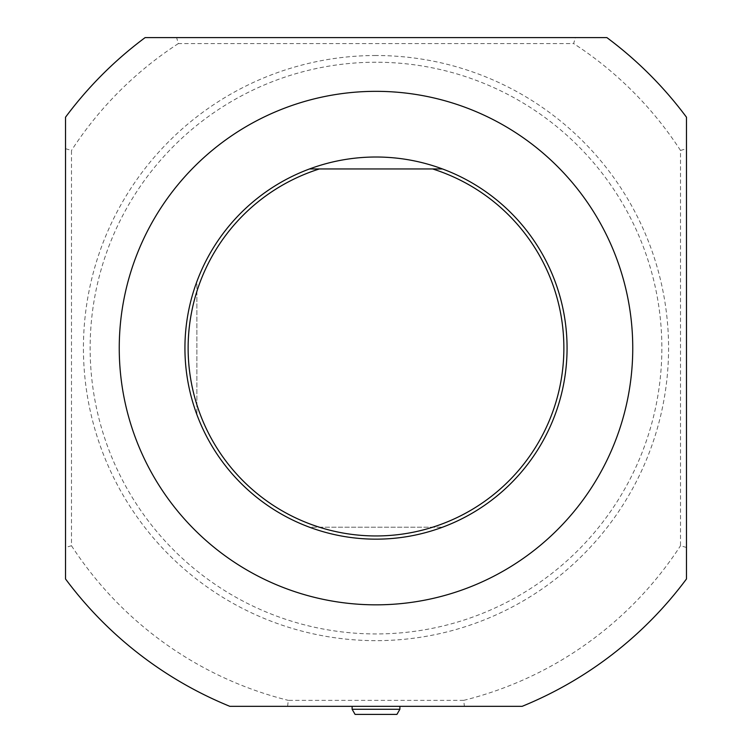 <?xml version="1.0" encoding="UTF-8"?>
<svg xmlns="http://www.w3.org/2000/svg" width="752" height="752" viewBox="0 0 752 752"><rect width="100%" height="100%" fill="white"/><g stroke="black" fill="none" stroke-linecap="round" stroke-linejoin="round"><path stroke-width="0.56" stroke-dasharray="3.76 2.82" d="M686.482 547.484L680.513 545.726L680.513 150.447L686.482 148.689L686.482 578.955A386.913 386.913 0 0 1 522.142 706.335L229.858 706.335A386.913 386.913 0 0 1 65.518 578.955L65.518 117.218A386.913 386.913 0 0 1 145.127 37.6L575.402 37.6L573.635 43.569L178.365 43.569L176.598 37.6M399.885 706.335L352.115 706.335M369.946 706.335L376 706.335M352.115 709.268L399.885 709.268M396.924 714.4L355.076 714.4M287.593 706.335L288.317 700.366L463.683 700.366L464.407 706.335M65.518 148.689L71.487 150.447L71.487 545.726L65.518 547.484M71.487 545.726A363.028 363.028 0 0 0 288.317 700.366M178.365 43.569A363.028 363.028 0 0 0 71.487 150.447M575.402 37.6L606.873 37.6A386.913 386.913 0 0 1 686.482 117.218L686.482 148.689M680.513 150.447A363.028 363.028 0 0 0 573.635 43.569M376 604.834A256.752 256.752 0 0 0 632.752 348.082A256.752 256.752 0 0 0 376 91.34A256.752 256.752 0 0 0 119.248 348.082A256.752 256.752 0 0 0 376 604.834M376 62.228A285.863 285.863 0 0 0 90.137 348.082A285.863 285.863 0 0 0 376 633.945A285.863 285.863 0 0 0 661.863 348.082A285.863 285.863 0 0 0 376 62.228M376 55.516A292.575 292.575 0 0 0 83.425 348.082A292.575 292.575 0 0 0 376 640.657A292.575 292.575 0 0 0 668.575 348.082A292.575 292.575 0 0 0 376 55.516M442.486 527.208A191.064 191.064 0 0 1 309.514 527.208L442.486 527.208L309.514 527.208A191.064 191.064 0 0 0 442.486 527.208M196.874 414.578A191.064 191.064 0 0 1 196.874 281.596L196.874 414.578L196.874 281.596A191.064 191.064 0 0 0 196.874 414.578M309.514 168.956L442.486 168.956M376 157.018A191.064 191.064 0 0 0 184.936 348.082A191.064 191.064 0 0 0 376 539.156A191.064 191.064 0 0 0 567.064 348.082A191.064 191.064 0 0 0 376 157.018M463.683 700.366A363.028 363.028 0 0 0 680.513 545.726"/><path stroke-width="1.13" d="M65.518 117.218L65.518 578.955A386.913 386.913 0 0 0 229.858 706.335L522.142 706.335A386.913 386.913 0 0 0 686.482 578.955L686.482 117.218A386.913 386.913 0 0 0 606.873 37.6L145.127 37.6A386.913 386.913 0 0 0 65.518 117.218M376 706.335L399.885 706.335L399.885 709.268L352.115 709.268L352.115 706.335L369.946 706.335M352.115 709.268L355.076 714.4L396.924 714.4L399.885 709.268M432.644 168.956L319.356 168.956A187.868 187.868 0 0 0 376 535.95A187.868 187.868 0 0 0 432.644 168.956L442.486 168.956A191.064 191.064 0 0 0 187.944 381.866A191.064 191.064 0 0 0 564.056 381.866A191.064 191.064 0 0 0 442.486 168.956M319.356 168.956L309.514 168.956M376 91.34A256.752 256.752 0 0 0 119.248 348.082A256.752 256.752 0 0 0 376 604.834A256.752 256.752 0 0 0 632.752 348.082A256.752 256.752 0 0 0 376 91.34"/></g></svg>
